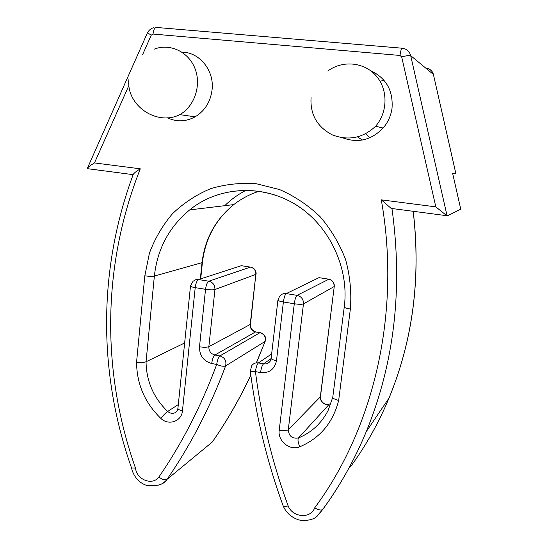 <?xml version="1.0" encoding="UTF-8"?>
<svg xmlns="http://www.w3.org/2000/svg" width="548" height="548" viewBox="0 0 548 548"><rect width="100%" height="100%" fill="white"/><g stroke="black" fill="none" stroke-linecap="round" stroke-linejoin="round"><path stroke-width="0.82" d="M142.501 54.875L151.262 35.161L152.995 34.058L399.999 55.451C400.718 50.532 401.472 48.121 402.239 48.217C406.643 48.82 409.459 51.293 410.685 55.622L433.406 74.446L455.765 173.182L452.648 173.387L460.758 209.178L447.113 215.946L435.824 206.87L381.292 199.849C401.341 312.545 373.887 428.132 314.689 507.866C310.661 519.086 292.611 517.613 288.138 505.866C272.212 462.238 261.3 417.487 255.423 371.613L260.56 372.565C261.197 368.092 262.184 365.194 263.519 363.865L271.102 358.577M392.491 208.589L391.279 208.493L381.292 199.849M344.589 475.876L344.288 476.335M323.231 508.702L322.512 509.667C320.813 510.476 318.21 509.88 314.689 507.866M184.642 342.973L146.056 361.769C143.843 362.543 140.678 362.714 136.555 362.269C136.822 384.169 144.884 402.849 160.756 418.309C168.373 425.988 181.751 421.46 182.45 410.815L195.204 287.632L205.541 289.31L199.499 346.781C199.41 355.549 203.472 361.125 211.699 363.523L216.713 364.447C201.246 405.986 181.97 443.517 158.893 477.027C152.502 485.946 136.637 479.801 135.5 468.095C101.496 372.325 101.791 266.054 140.288 168.818L94.468 162.92L128.979 85.296M250.799 375.079C239.524 399.088 226.68 421.405 212.261 442.051L167.01 479.377C164.825 482.158 162.064 484.083 158.728 485.158M370.51 70.63C386.066 77.905 393.238 90.434 392.032 108.209C390.991 115.71 388.018 122.32 383.127 128.047C371.373 140.13 357.94 143.398 342.815 137.856M181.936 52.142C199.582 52.149 214.487 70.678 212.076 89.858C210.487 101.901 204.836 110.895 195.122 116.834C185.868 121.807 176.586 122.115 167.277 117.758M362.358 140.021L357.556 136.925M350.364 309.045C346.446 308.353 344.411 307.654 344.254 306.942L332.766 397.314C332.992 398.417 334.951 399.478 338.657 400.458L350.364 309.045C351.652 292.406 350.062 275.925 345.596 259.594C339.541 243.771 331.047 229.475 320.121 216.7C308.045 205.144 294.536 196.102 279.61 189.567L256.45 183.772C240.641 182.594 225.317 184.244 210.473 188.731C196.259 194.746 183.601 203.068 172.51 213.699C162.564 225.427 154.879 238.551 149.453 253.08L144.816 275.802L136.555 362.269M283.398 506.27C284.028 506.742 285.611 506.605 288.138 505.866M182.45 410.815C179.443 410.151 177.929 409.329 177.922 408.349L190.499 285.974L193.019 281.309L195.568 279.775L198.54 279.555L241.319 265.698L250.443 267.109L208.822 281.199C212.953 282.309 214.987 285.083 214.946 289.522L255.848 274.384L250.183 324.649C250.121 328.485 251.909 330.91 255.539 331.924L259.964 332.691C264.3 334.102 265.972 337.034 264.985 341.479L225.605 365.954C223.776 366.667 220.81 366.167 216.713 364.447C217.33 360.036 218.392 357.186 219.906 355.912L259.964 332.691L260.622 332.766C264.78 334.232 266.301 337.082 265.184 341.301L265.259 341.103M131.513 467.896C133.904 478.671 141.864 484.322 147.227 485.494C157.372 486.466 163.941 484.446 166.941 479.432C164.9 480.356 162.222 479.555 158.893 477.027M131.643 468.013L135.5 468.095M133.075 174.682C133.63 173.415 136.034 171.456 140.288 168.818M87.865 168.729L87.242 168.599C87.516 167.585 89.927 165.695 94.468 162.92M413.171 211.295C420.946 277.726 412.911 339.959 389.073 397.971C378.668 422.94 365.824 445.853 350.549 466.718M391.978 208.726C403.006 288.412 394.437 362.708 366.29 431.598C354.522 459.971 340.027 485.891 322.799 509.366L316.833 516.606M271.65 353.898L258.403 362.934C255.663 362.536 253.471 363.413 251.813 365.55L250.272 371.085C256.217 417.254 267.225 462.307 283.295 506.236M250.272 371.085C250.621 371.619 252.333 371.797 255.423 371.613C256.053 367.146 257.053 364.256 258.403 362.934L263.519 363.865C266.342 364.262 268.589 363.338 270.267 361.084L271.13 358.33L277.925 300.071C278.028 300.729 279.85 301.366 283.391 301.989L294.29 303.763L279.213 430.283C283.652 431.029 286.679 430.844 288.282 429.735L320.457 396.752L334.259 286.426C334.451 283.131 333.006 280.829 329.917 279.507M328.91 279.199L297.084 295.345C295.879 296.386 294.947 299.194 294.29 303.763C298.838 304.421 301.893 304.469 303.462 303.9L334.109 286.59C334.212 282.604 332.348 280.117 328.519 279.131L318.957 277.658L286.248 293.605C283.549 293.269 281.35 294.139 279.638 296.221L277.925 300.071M260.56 372.565C269.267 373.298 274.582 369.338 276.493 360.687L283.391 301.989C284.042 297.434 284.994 294.639 286.248 293.605L297.084 295.345C301.434 296.495 303.558 299.352 303.462 303.9L288.282 429.735C288.844 436.229 292.248 438.955 298.502 437.927L329.307 404.157C323.772 405.123 320.772 402.753 320.292 397.053L334.259 286.426M332.8 397.17L328.053 410.603C321.395 423.412 311.545 432.516 298.502 437.927C297.564 439.571 297.989 442.524 299.77 446.791C290.05 451.148 277.487 441.003 279.213 430.283M200.321 278.946L202.006 262.821C204.815 238.976 215.398 219.57 233.77 204.603C215.713 219.378 205.253 238.702 202.397 262.581L154.365 276.082C157.345 248.991 169.12 226.927 189.683 209.898C221.221 184.053 270.993 183.71 305.4 211.432M344.254 306.942C349.48 268.02 329.204 224.454 294.44 203.849C259.649 183.19 217.118 187.546 189.683 209.898L233.77 204.603C241.456 198.623 249.97 194.143 259.314 191.177M144.816 275.802C149.042 276.411 152.228 276.5 154.365 276.082L146.056 361.769C146.357 381.203 153.556 397.766 167.654 411.452C165.743 412.836 163.448 415.117 160.756 418.309M178.312 404.561L167.654 411.452C171.092 414.096 174.223 413.993 177.066 411.137L177.922 408.349M190.499 285.974C190.546 286.542 192.115 287.09 195.204 287.632C195.821 283.186 196.931 280.494 198.54 279.555L208.822 281.199C207.254 282.151 206.158 284.857 205.541 289.31C209.898 289.94 213.028 290.008 214.946 289.522L208.85 346.685C206.925 347.418 203.808 347.446 199.499 346.781M260.026 332.657L255.539 331.924L214.926 355.008C210.829 353.823 208.802 351.049 208.85 346.685L250.47 324.341L255.848 274.384C255.909 270.486 254.108 268.061 250.443 267.109L251.011 267.219M211.699 363.523C212.323 359.118 213.391 356.275 214.926 355.008L219.906 355.912C224.79 357.556 226.687 360.906 225.605 365.954C209.918 407.822 190.389 445.627 167.01 479.377M256.67 362.276L265.184 341.301L256.519 362.379M152.995 34.058C153.611 29.482 154.831 27.29 156.653 27.469L401.972 48.19M455.772 173.168L433.406 74.446C432.393 70.843 430.036 68.781 426.351 68.26L425.885 68.212M399.999 55.451L401.698 56.944C406.548 55.649 409.541 55.204 410.685 55.622L447.113 215.946M224.728 205.692C231.098 199.424 238.277 194.252 246.258 190.163M338.657 400.458C333.006 422.7 320.046 438.14 299.77 446.791M401.698 56.944L435.824 206.87M383.943 80.213L380.086 81.323M154.077 49.217C169.688 42.936 188.416 51.587 194.944 68.418C201.643 85.166 194.622 106.25 179.826 114.635L195.122 116.834M327.8 71.014C342.5 60.047 364.208 62.034 376.134 75.83C388.19 89.488 387.881 112.203 375.606 126.232L383.127 128.047M365.865 133.664L369.647 137.849M426.351 68.26L426.55 68.767M276.493 360.687C272.993 359.995 271.205 359.207 271.13 358.33M153.666 27.797C153.55 27.784 150.09 28.201 147.446 32.784L151.262 35.161M241.319 265.698L241.853 265.78M329.307 404.157L329.786 403.958M318.957 277.658L319.354 277.72M413.233 211.302C421.008 277.713 412.952 339.938 389.073 397.971L366.29 431.598C354.453 460.094 339.849 486.131 322.491 509.715M128.992 78.864C125.437 104.791 156.468 126.499 179.826 114.635M311.065 97.585C310.052 114.498 317.155 126.937 332.369 134.904C348.535 140.98 362.947 138.089 375.606 126.232M433.42 74.46C432.386 70.993 430.064 68.973 426.447 68.39L426.056 68.356M283.35 506.345C286.241 512.599 290.92 516.949 297.386 519.388C299.544 520.641 310.141 521.525 316.045 517.168L322.772 509.4M446.421 215.645L391.293 208.432M131.616 468.184C98.339 374.222 97.681 270.452 133.13 174.702M133.089 174.648L87.248 168.647M87.468 168.099L147.405 32.866M250.82 375.236C239.544 399.163 226.701 421.433 212.281 442.031M255.615 331.889C251.991 330.444 250.278 327.93 250.47 324.341M256.128 274.171C256.259 270.76 254.69 268.486 251.416 267.342M328.581 404.397C323.457 405.849 319.142 398.465 320.457 396.752M200.705 278.822L202.397 262.581"/></g></svg>
